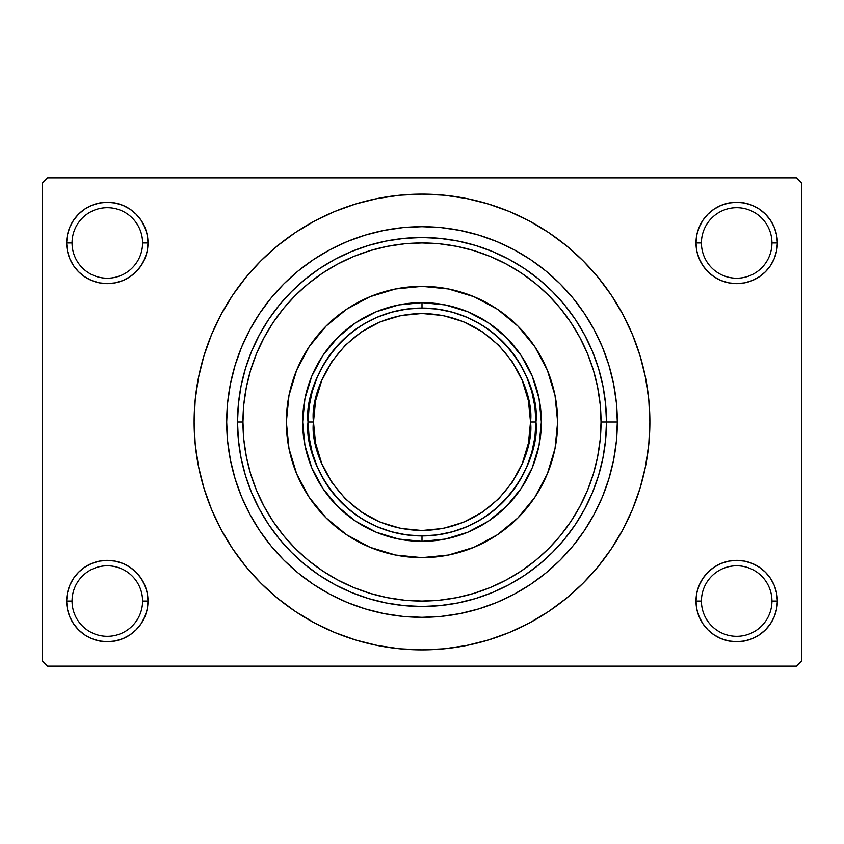 <?xml version="1.0" encoding="UTF-8"?>
<svg xmlns="http://www.w3.org/2000/svg" width="844" height="844" viewBox="0 0 844 844"><rect width="100%" height="100%" fill="white"/><g stroke="black" fill="none" stroke-linecap="round" stroke-linejoin="round"><path stroke-width="1.27" d="M696.785 593.11L695.994 601.044L701.427 601.044A35.269 35.269 0 0 0 736.696 636.313A35.269 35.269 0 0 0 771.954 601.044A35.269 35.269 0 0 0 736.696 565.786A35.269 35.269 0 0 0 701.427 601.044L695.994 601.044A40.691 40.691 0 0 1 736.696 560.353A40.691 40.691 0 0 1 777.387 601.044L771.954 601.044A35.269 35.269 0 0 1 736.696 636.313A35.269 35.269 0 0 1 701.427 601.044A35.269 35.269 0 0 1 736.696 565.786A35.269 35.269 0 0 1 771.954 601.044L777.387 601.044L776.607 593.11L774.286 585.472L770.53 578.446L765.466 572.274L759.294 567.21L752.268 563.454L744.63 561.133L736.696 560.353L728.752 561.133L721.124 563.454L714.087 567.21L707.916 572.274L702.852 578.446L699.096 585.472L696.785 593.11L695.994 601.044L696.785 608.988L699.096 616.616L702.852 623.653L707.916 629.824L714.087 634.888L721.124 638.644L728.752 640.955L736.696 641.746L744.63 640.955L752.268 638.644L759.294 634.888L765.466 629.824L770.53 623.653L774.286 616.616L776.607 608.988L777.387 601.044L776.607 593.11L774.286 585.472M67.393 593.11L66.613 601.044L72.046 601.044A35.269 35.269 0 0 0 107.304 636.313A35.269 35.269 0 0 0 142.573 601.044A35.269 35.269 0 0 0 107.304 565.786A35.269 35.269 0 0 0 72.046 601.044L66.613 601.044A40.691 40.691 0 0 1 107.304 560.353A40.691 40.691 0 0 1 148.006 601.044L142.573 601.044A35.269 35.269 0 0 1 107.304 636.313A35.269 35.269 0 0 1 72.046 601.044A35.269 35.269 0 0 1 107.304 565.786A35.269 35.269 0 0 1 142.573 601.044L148.006 601.044L147.215 593.11L144.904 585.472L141.148 578.446L136.084 572.274L129.913 567.21L122.876 563.454L115.248 561.133L107.304 560.353L99.37 561.133L91.732 563.454L84.706 567.21L78.534 572.274L73.47 578.446L69.714 585.472L67.393 593.11L66.613 601.044L67.393 608.988L69.714 616.616L73.47 623.653L78.534 629.824L84.706 634.888L91.732 638.644L99.37 640.955L107.304 641.746L115.248 640.955L122.876 638.644L129.913 634.888L136.084 629.824L141.148 623.653L144.904 616.616L147.215 608.988L148.006 601.044L147.215 593.11M91.732 205.356L84.706 209.112L78.534 214.176L73.47 220.347L69.714 227.384L67.393 235.012L66.613 242.956L72.046 242.956A35.269 35.269 0 0 0 107.304 278.214A35.269 35.269 0 0 0 142.573 242.956A35.269 35.269 0 0 0 107.304 207.687A35.269 35.269 0 0 0 72.046 242.956L66.613 242.956A40.691 40.691 0 0 1 107.304 202.254A40.691 40.691 0 0 1 148.006 242.956L142.573 242.956A35.269 35.269 0 0 1 107.304 278.214A35.269 35.269 0 0 1 72.046 242.956A35.269 35.269 0 0 1 107.304 207.687A35.269 35.269 0 0 1 142.573 242.956L148.006 242.956L147.215 235.012L144.904 227.384L141.148 220.347L136.084 214.176L129.913 209.112L122.876 205.356L115.248 203.045L107.304 202.254L99.37 203.045L91.732 205.356L84.706 209.112L78.534 214.176L73.47 220.347L69.714 227.384L67.393 235.012L66.613 242.956L67.393 250.89L69.714 258.528L73.47 265.554L78.534 271.726L84.706 276.79L91.732 280.546L99.37 282.867L107.304 283.647L115.248 282.867L122.876 280.546L129.913 276.79L136.084 271.726L141.148 265.554L144.904 258.528L147.215 250.89L148.006 242.956L147.215 235.012L144.904 227.384L141.148 220.347L136.084 214.176M721.124 205.356L714.087 209.112L707.916 214.176L702.852 220.347L699.096 227.384L696.785 235.012L695.994 242.956L701.427 242.956A35.269 35.269 0 0 0 736.696 278.214A35.269 35.269 0 0 0 771.954 242.956A35.269 35.269 0 0 0 736.696 207.687A35.269 35.269 0 0 0 701.427 242.956L695.994 242.956A40.691 40.691 0 0 1 736.696 202.254A40.691 40.691 0 0 1 777.387 242.956L771.954 242.956A35.269 35.269 0 0 1 736.696 278.214A35.269 35.269 0 0 1 701.427 242.956A35.269 35.269 0 0 1 736.696 207.687A35.269 35.269 0 0 1 771.954 242.956L777.387 242.956L776.607 235.012L774.286 227.384L770.53 220.347L765.466 214.176L759.294 209.112L752.268 205.356L744.63 203.045L736.696 202.254L728.752 203.045L721.124 205.356L714.087 209.112L707.916 214.176L702.852 220.347L699.096 227.384L696.785 235.012L695.994 242.956L696.785 250.89L699.096 258.528L702.852 265.554L707.916 271.726L714.087 276.79L721.124 280.546L728.752 282.867L736.696 283.647L744.63 282.867L752.268 280.546L759.294 276.79L765.466 271.726L770.53 265.554L774.286 258.528L776.607 250.89L777.387 242.956L776.607 235.012L774.286 227.384M617.323 422L606.477 422L617.323 422L616.384 441.148L613.577 460.107L608.914 478.696L602.458 496.747L594.26 514.08L584.407 530.517L572.992 545.91L560.121 560.121L545.91 572.992L530.517 584.407L514.08 594.26L496.747 602.458L478.696 608.914L460.107 613.577L441.148 616.384L422 617.323L402.852 616.384L383.893 613.577L365.304 608.914L347.253 602.458L329.92 594.26L313.483 584.407L298.09 572.992L283.879 560.121L271.008 545.91L259.593 530.517L249.74 514.08L241.542 496.747L235.086 478.696L230.423 460.107L227.616 441.148L226.677 422A195.323 195.323 0 0 1 422 226.677A195.323 195.323 0 0 1 617.323 422A195.323 195.323 0 0 1 422 617.323A195.323 195.323 0 0 1 226.677 422L227.616 402.852L230.423 383.893L235.086 365.304L241.542 347.253L249.74 329.92L259.593 313.483L271.008 298.09L283.879 283.879L298.09 271.008L313.483 259.593L329.92 249.74L347.253 241.542L365.304 235.086L383.893 230.423L402.852 227.616L422 226.677L441.148 227.616L460.107 230.423L478.696 235.086L496.747 241.542L514.08 249.74L530.517 259.593L545.91 271.008L560.121 283.879L572.992 298.09L584.407 313.483L594.26 329.92L602.458 347.253L608.914 365.304L613.577 383.893L616.384 402.852L617.323 422M237.523 422L242.956 422A179.044 179.044 0 0 1 422 242.956A179.044 179.044 0 0 1 601.044 422L606.477 422A184.477 184.477 0 0 0 422 237.523A184.477 184.477 0 0 0 237.523 422A184.477 184.477 0 0 1 422 237.523A184.477 184.477 0 0 1 606.477 422A184.477 184.477 0 0 1 422 606.477A184.477 184.477 0 0 1 237.523 422L238.409 440.083L241.067 457.986L245.467 475.552L251.565 492.59L259.308 508.964L268.614 524.493L279.396 539.031L291.56 552.44L304.969 564.604L319.507 575.386L335.036 584.692L351.41 592.435L368.448 598.533L386.014 602.933L403.917 605.591L422 606.477L440.083 605.591L457.986 602.933L475.552 598.533L492.59 592.435L508.964 584.692L524.493 575.386L539.031 564.604L552.44 552.44L564.604 539.031L575.386 524.493L584.692 508.964L592.435 492.59L598.533 475.552L602.933 457.986L605.591 440.083L606.477 422L605.591 403.917L602.933 386.014L598.533 368.448L592.435 351.41L584.692 335.036L575.386 319.507L564.604 304.969L552.44 291.56L539.031 279.396L524.493 268.614L508.964 259.308L492.59 251.565L475.552 245.467L457.986 241.067L440.083 238.409L422 237.523L403.917 238.409L386.014 241.067L368.448 245.467L351.41 251.565L335.036 259.308L319.507 268.614L304.969 279.396L291.56 291.56L279.396 304.969L268.614 319.507L259.308 335.036L251.565 351.41L245.467 368.448L241.067 386.014L238.409 403.917L237.523 422A184.477 184.477 0 0 0 422 606.477A184.477 184.477 0 0 0 606.477 422L601.044 422L600.189 404.455L597.605 387.069L593.343 370.02L587.424 353.478L579.902 337.6L570.871 322.524L560.405 308.408L548.611 295.389L535.592 283.595L521.476 273.129L506.4 264.098L490.522 256.576L473.98 250.657L456.931 246.395L439.545 243.81L422 242.956L404.455 243.81L387.069 246.395L370.02 250.657L353.478 256.576L337.6 264.098L322.524 273.129L308.408 283.595L295.389 295.389L283.595 308.408L273.129 322.524L264.098 337.6L256.576 353.478L250.657 370.02L246.395 387.069L243.81 404.455L242.956 422L243.81 439.545L246.395 456.931L250.657 473.98L256.576 490.522L264.098 506.4L273.129 521.476L283.595 535.592L295.389 548.611L308.408 560.405L322.524 570.871L337.6 579.902L353.478 587.424L370.02 593.343L387.069 597.605L404.455 600.189L422 601.044L439.545 600.189L456.931 597.605L473.98 593.343L490.522 587.424L506.4 579.902L521.476 570.871L535.592 560.405L548.611 548.611L560.405 535.592L570.871 521.476L579.902 506.4L587.424 490.522L593.343 473.98L597.605 456.931L600.189 439.545L601.044 422A179.044 179.044 0 0 1 422 601.044A179.044 179.044 0 0 1 242.956 422L237.523 422M298.512 613.525L314.58 622.967L334.794 632.536L355.851 640.068L377.542 645.502L399.666 648.783L422 649.88L444.334 648.783L466.458 645.502L488.148 640.068L509.206 632.536L529.42 622.967L548.6 611.478L566.567 598.153L583.141 583.141L598.153 566.567L611.478 548.6L622.967 529.42L632.536 509.206L640.068 488.148L645.502 466.458L648.783 444.334L649.88 422A227.88 227.88 0 0 1 422 649.88A227.88 227.88 0 0 1 194.12 422A227.88 227.88 0 0 1 422 194.12A227.88 227.88 0 0 1 649.88 422L648.783 399.666L645.502 377.542L640.068 355.851L632.536 334.794L622.967 314.58L611.478 295.4L598.153 277.433L583.141 260.859L566.567 245.847L548.6 232.522L529.42 221.033L509.206 211.464L488.148 203.931L466.458 198.498L444.334 195.217L422 194.12L407.093 194.605M796.377 666.159L47.623 666.159L42.2 660.736L42.2 183.264L47.623 177.841L796.377 177.841L47.623 177.841L42.2 183.264L42.2 660.736L47.623 666.159L796.377 666.159L801.8 660.736L801.8 183.264L801.8 660.736L796.377 666.159M796.377 177.841L801.8 183.264L796.377 177.841M422 194.12L399.666 195.217L377.542 198.498L355.851 203.931L334.794 211.464L314.58 221.033L295.4 232.522L277.433 245.847L260.859 260.859L245.847 277.433L232.522 295.4L221.033 314.58L211.464 334.794L203.931 355.851L198.498 377.542L195.217 399.666L194.12 422L195.217 444.334L198.498 466.458L203.931 488.148L211.464 509.206L221.033 529.42L232.522 548.6L245.847 566.567L260.859 583.141L277.433 598.153L295.4 611.478L314.58 622.967M422 649.88L436.907 649.395M532.701 621.184L548.484 611.552M545.488 230.475L529.42 221.033M311.299 222.816L295.516 232.448M770.53 220.347L765.466 214.176M776.607 250.89L777.387 242.956A40.691 40.691 0 0 1 736.696 283.647A40.691 40.691 0 0 1 695.994 242.956L696.785 250.89M714.087 276.79L721.124 280.546M728.752 282.867L736.696 283.647L744.63 282.867M759.294 276.79L765.466 271.726L770.53 265.554L774.286 258.528M129.913 209.112L122.876 205.356M147.215 250.89L148.006 242.956A40.691 40.691 0 0 1 107.304 283.647A40.691 40.691 0 0 1 66.613 242.956L67.393 250.89L69.714 258.528M73.47 265.554L78.534 271.726L84.706 276.79M99.37 282.867L107.304 283.647L115.248 282.867M122.876 280.546L129.913 276.79M129.913 567.21L122.876 563.454M115.248 561.133L107.304 560.353L99.37 561.133M84.706 567.21L78.534 572.274L73.47 578.446L69.714 585.472M122.876 638.644L129.913 634.888L136.084 629.824L141.148 623.653L144.904 616.616L147.215 608.988L148.006 601.044A40.691 40.691 0 0 1 107.304 641.746A40.691 40.691 0 0 1 66.613 601.044L67.393 608.988L69.714 616.616M73.47 623.653L78.534 629.824M770.53 578.446L765.466 572.274L759.294 567.21M744.63 561.133L736.696 560.353L728.752 561.133M721.124 563.454L714.087 567.21M752.268 638.644L759.294 634.888L765.466 629.824L770.53 623.653L774.286 616.616L776.607 608.988L777.387 601.044A40.691 40.691 0 0 1 736.696 641.746A40.691 40.691 0 0 1 695.994 601.044L696.785 608.988L699.096 616.616L702.852 623.653L707.916 629.824M714.087 634.888L721.124 638.644M611.478 295.4L598.153 277.433M232.522 548.6L245.847 566.567M534.822 497.295A135.641 135.641 0 0 0 557.641 422A135.641 135.641 0 0 1 422 557.641A135.641 135.641 0 0 1 286.359 422A135.641 135.641 0 0 0 288.954 448.438M346.705 534.822A135.641 135.641 0 0 0 395.519 555.035L370.094 547.313L346.641 534.779L326.09 517.91L309.221 497.359L296.687 473.906L288.964 448.459A135.641 135.641 0 0 0 309.178 497.295M309.263 497.422A135.641 135.641 0 0 0 326.058 517.889M326.111 517.942A135.641 135.641 0 0 0 346.578 534.737M395.562 555.046A135.641 135.641 0 0 0 448.438 555.046M288.964 448.459L286.359 422L288.964 395.541L296.687 370.094L309.221 346.641L326.09 326.09L346.641 309.221L370.094 296.687L395.541 288.964L422 286.359L448.459 288.964L473.906 296.687L497.359 309.221L517.91 326.09L534.779 346.641L547.313 370.094L555.035 395.541L557.641 422L555.035 448.459L547.313 473.906L534.779 497.359L517.91 517.91L497.359 534.779L473.906 547.313L448.459 555.035A135.641 135.641 0 0 0 497.295 534.822M497.422 534.737A135.641 135.641 0 0 0 517.889 517.942M517.942 517.889A135.641 135.641 0 0 0 534.737 497.422M448.459 555.035L422 557.641L395.541 555.035M541.363 422L539.073 445.284L532.279 467.681L521.244 488.317L506.4 506.4L488.317 521.244L467.681 532.279L445.284 539.073L422 541.363L398.716 539.073L376.318 532.279L355.683 521.244L337.6 506.4L322.756 488.317L311.721 467.681L304.927 445.284L302.637 422L304.927 398.716L311.721 376.318L322.756 355.683L337.6 337.6L355.683 322.756L376.318 311.721L398.716 304.927L422 302.637L445.284 304.927L467.681 311.721L488.317 322.756L506.4 337.6L521.244 355.683L532.279 376.318L539.073 398.716L541.363 422M309.178 346.705A135.641 135.641 0 0 0 286.359 422A135.641 135.641 0 0 1 422 286.359A135.641 135.641 0 0 1 557.641 422A135.641 135.641 0 0 0 555.046 395.562M555.035 395.519A135.641 135.641 0 0 0 534.822 346.705M534.737 346.578A135.641 135.641 0 0 0 517.942 326.111M517.889 326.058A135.641 135.641 0 0 0 497.422 309.263M497.295 309.178A135.641 135.641 0 0 0 448.481 288.964M448.438 288.954A135.641 135.641 0 0 0 395.562 288.954M395.519 288.964A135.641 135.641 0 0 0 346.705 309.178M346.578 309.263A135.641 135.641 0 0 0 326.111 326.058M326.058 326.111A135.641 135.641 0 0 0 309.263 346.578M480.69 324.339L466.985 317.312L452.447 312.206L437.371 309.104L422 308.06L422 302.637A119.363 119.363 0 0 0 302.637 422A119.363 119.363 0 0 0 422 541.363L422 535.94L437.371 534.896L452.447 531.794L466.985 526.688L480.69 519.661M363.31 519.661L377.015 526.688L391.553 531.794L406.629 534.896L422 535.94L422 541.363A119.363 119.363 0 0 1 302.637 422A119.363 119.363 0 0 1 422 302.637A119.363 119.363 0 0 1 541.363 422A119.363 119.363 0 0 1 422 541.363A119.363 119.363 0 0 0 541.363 422A119.363 119.363 0 0 0 422 302.637L422 308.06L406.629 309.104L391.553 312.206L377.015 317.312L363.31 324.339M519.661 480.69L526.688 466.985L531.794 452.447L534.896 437.371L535.94 422L534.896 406.629L531.794 391.553L526.688 377.015L519.661 363.31M324.339 363.31L317.312 377.015L312.206 391.553L309.104 406.629L308.06 422L309.104 437.371L312.206 452.447L317.312 466.985L324.339 480.69M308.06 422C303.481 455.327 337.663 534.389 422 535.94C506.337 534.389 540.519 455.327 535.94 422L530.517 422C534.874 453.745 502.317 529.03 422 530.517C341.683 529.03 309.126 453.745 313.483 422L308.06 422A113.94 113.94 0 0 1 422 308.06A113.94 113.94 0 0 1 535.94 422A113.94 113.94 0 0 1 422 535.94A113.94 113.94 0 0 1 308.06 422L313.483 422L315.572 443.174L321.743 463.525L331.776 482.283L345.27 498.73L361.717 512.224L380.475 522.257L400.826 528.428L422 530.517L443.174 528.428L463.525 522.257L482.283 512.224L498.73 498.73L512.224 482.283L522.257 463.525L528.428 443.174L530.517 422L528.428 400.826L522.257 380.475L512.224 361.717L498.73 345.27L482.283 331.776L463.525 321.743L443.174 315.572L422 313.483L400.826 315.572L380.475 321.743L361.717 331.776L345.27 345.27L331.776 361.717L321.743 380.475L315.572 400.826L313.483 422C309.126 390.255 341.683 314.97 422 313.483C502.317 314.97 534.874 390.255 530.517 422L535.94 422C540.519 388.673 506.337 309.611 422 308.06C337.663 309.611 303.481 388.673 308.06 422"/></g></svg>
